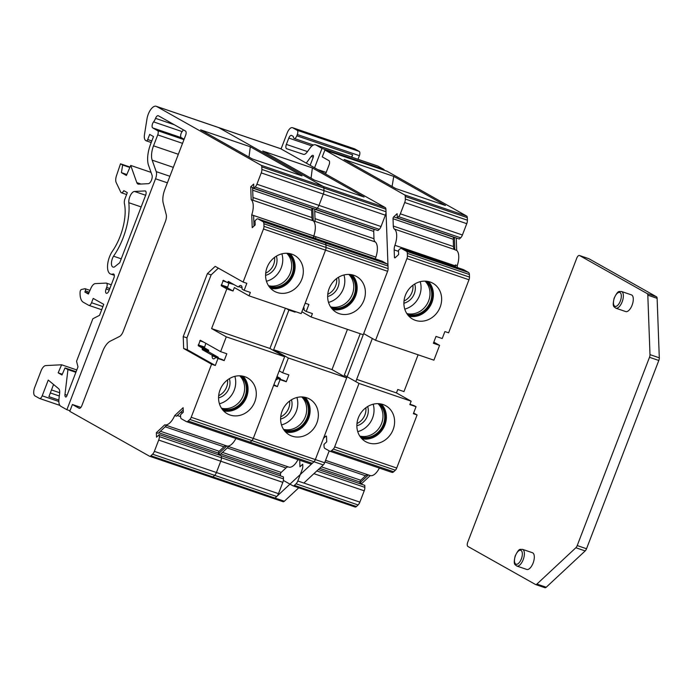 <?xml version="1.0" encoding="UTF-8"?>
<svg xmlns="http://www.w3.org/2000/svg" width="694" height="694" viewBox="0 0 694 694"><rect width="100%" height="100%" fill="white"/><g stroke="black" fill="none" stroke-linecap="round" stroke-linejoin="round"><path stroke-width="1.04" d="M372.34 338.49L355.788 381.613M329.199 450.866L324.645 462.742A3.678 1.666 108.8 0 1 323.283 464.919L303.851 483.041M298.75 487.795L284.34 501.241A3.678 1.666 108.8 0 1 283.039 501.71A3.678 1.666 108.8 0 1 282.909 501.658L273.87 498.578M317.54 169.483A3.678 1.666 108.8 0 1 317.67 169.536L385.274 207.584A3.678 1.666 108.8 0 1 385.925 209.172L388.102 268.63A3.678 1.666 108.8 0 1 387.608 271.293L315.336 459.567A3.678 1.666 108.8 0 1 313.974 461.744L275.024 498.066A3.678 1.666 108.8 0 1 273.731 498.544A3.678 1.666 108.8 0 1 273.601 498.483A3.678 1.666 108.8 0 0 273.731 498.544L283.039 501.71M167.384 182.817L155.534 178.783L66.893 409.712L60.829 406.302A11.173 5.058 108.8 0 1 58.955 398.929L59.623 393.368A7.356 3.331 -71.2 0 0 58.634 388.683L48.242 380.078L42.204 395.823A3.678 1.666 108.8 0 1 39.549 398.477A3.678 1.666 108.8 0 1 39.419 398.417L35.012 395.936A7.356 3.331 108.8 0 1 34.7 387.434L41.024 370.96A7.356 3.331 108.8 0 1 45.743 365.573L61.619 364.784L58.157 372.834L61.983 374.986L65.01 367.941L67.951 369.598L64.976 394.522A3.678 1.666 -71.2 0 0 65.592 396.951L65.687 397.003A1.475 0.668 -71.2 0 0 65.739 397.029A1.475 0.668 -71.2 0 0 66.806 395.97L77.98 366.857L76.557 361.253L92.866 318.763L99.554 315.31L103.753 304.362L93.187 298.411L91.539 302.723A3.678 1.666 108.8 0 1 88.875 305.377A3.678 1.666 108.8 0 1 88.745 305.317L83.349 302.28A18.4 8.328 108.8 0 1 80.122 291.636A1.839 0.833 108.8 0 1 81.441 289.476L84.954 288.721A1.839 0.833 108.8 0 1 85.18 288.73A1.839 0.833 108.8 0 1 85.319 290.881L84.868 292.053L88.398 294.039L90.819 288.418A7.356 3.331 108.8 0 1 95.304 283.62L106.095 283.083A3.678 1.666 108.8 0 1 106.39 283.126A3.678 1.666 108.8 0 1 106.676 287.437L106.078 288.99A3.678 1.666 -71.2 0 0 106.364 293.302A3.678 1.666 -71.2 0 0 109.019 290.647L114.05 277.557A3.626 1.64 -71.2 0 0 113.538 273.983A3.626 1.64 -71.2 0 0 112.975 274A14.721 6.662 108.8 0 1 110.667 274.061A14.721 6.662 108.8 0 1 111.994 251.809A36.799 16.647 -71.2 0 0 124.4 203.507A5.517 2.498 108.8 0 1 125.041 198.579L127.323 192.637L123.775 190.642A3.678 1.666 108.8 0 1 121.355 192.75A3.678 1.666 108.8 0 1 120.799 192.203L116.184 182.548A7.356 3.331 108.8 0 1 116.497 175.625L120.504 163.81L122.665 165.025L121.407 172.641L126.412 175.461L130.724 165.441L136.796 182.617A7.322 3.314 -71.2 0 0 138.045 184.066A7.322 3.314 -71.2 0 0 138.635 184.153L148.308 183.676A5.023 2.273 -71.2 0 0 151.37 180.397A5.023 2.273 -71.2 0 0 152.003 175.096L148.369 164.834A22.078 9.994 108.8 0 1 150.641 144.014L153.504 136.553L149.678 134.402L147.709 139.537A1.839 0.833 108.8 0 1 146.382 140.865A1.839 0.833 108.8 0 1 146.313 140.839L145.723 140.5A7.972 3.609 108.8 0 1 144.465 134.671L146.981 118.917A11.026 4.988 108.8 0 1 156.219 106.286L218.28 127.427A11.026 4.988 108.8 0 1 218.662 127.601A11.026 4.988 108.8 0 0 218.28 127.427L280.341 148.577A11.026 4.988 108.8 0 1 280.732 148.75L385.274 207.584A3.678 1.666 108.8 0 1 385.925 209.172L386.02 211.748A4.78 2.16 108.8 0 1 385.37 215.201L381.032 226.522A4.78 2.16 108.8 0 1 379.262 229.35L377.961 230.564L315.891 209.423L317.201 208.209L315.891 209.423L253.831 188.274L253.674 184.066L250.725 186.816L252.59 187.458L253.058 200.262L375.324 241.946A14.704 6.654 108.8 0 1 375.879 257.144L315.675 236.654L315.753 238.562M156.219 106.286A11.026 4.988 108.8 0 1 156.601 106.451L218.662 127.601L323.204 186.434A3.678 1.666 108.8 0 1 323.864 188.022L323.959 190.598A4.78 2.16 108.8 0 1 323.309 194.06L318.962 205.372A4.78 2.16 108.8 0 1 317.201 208.209L379.262 229.35M312.369 167.931L262.714 151.014L314.443 180.119L364.09 197.035L312.369 167.931L311.059 178.219M228.925 283.117L227.45 287.871L233.037 291.012L226.834 288.895L211.601 328.583L226.287 336.85L220.614 351.65L226.817 353.767L224.188 360.611L217.985 358.494L215.305 365.478L211.583 364.203L191.206 417.276A3.678 1.666 108.8 0 1 189.852 419.454L188.161 421.024A4.78 2.16 108.8 0 1 186.478 421.64A4.78 2.16 108.8 0 1 186.313 421.57L181.455 418.838A4.78 2.16 108.8 0 1 180.605 416.773L180.527 414.778L183.285 412.21L183.121 407.708L174.715 415.55A14.704 6.654 108.8 0 1 164.764 424.823L156.358 432.666L156.523 437.177L159.273 434.6L283.404 476.899L283.473 478.886A4.78 2.16 108.8 0 1 282.822 482.347L278.485 493.66A4.78 2.16 108.8 0 1 276.715 496.496L275.024 498.066A3.678 1.666 108.8 0 1 273.731 498.544L211.67 477.394A3.678 1.666 108.8 0 1 211.54 477.342A3.678 1.666 108.8 0 0 211.67 477.394L149.609 456.253A3.678 1.666 108.8 0 1 149.479 456.192L69.782 411.342L72.41 404.498L80.894 407.387M159.273 434.6L159.351 436.595L221.412 457.736L221.334 455.75L221.412 457.736A4.78 2.16 108.8 0 1 220.761 461.198L216.415 472.519A4.78 2.16 108.8 0 1 214.654 475.347L212.963 476.917A3.678 1.666 108.8 0 1 211.67 477.394A3.678 1.666 108.8 0 0 212.963 476.917L284.34 501.241M220.848 453.911L280.454 474.219L280.515 475.911M218.419 453.815L220.276 454.449L228.69 446.606L226.825 445.973L218.419 453.815L218.454 454.77L218.393 453.069L158.787 432.761M297.978 459.636A14.704 6.654 108.8 0 1 288.782 467.079A14.704 6.654 108.8 0 1 288.513 466.984M226.452 445.834A14.704 6.654 108.8 0 0 226.712 445.938A14.704 6.654 108.8 0 0 235.917 438.487A14.704 6.654 108.8 0 1 226.825 445.973M314.668 208.998L315.119 221.412L375.324 241.946M312.803 208.365L313.263 220.805A14.704 6.654 108.8 0 1 313.818 235.995L313.888 237.929M292.287 310.574L295.097 312.153L288.895 310.044L273.662 349.724L288.357 358L282.675 372.799L288.877 374.907L286.249 381.752L280.046 379.644L277.366 386.619L273.644 385.352L253.275 438.417A3.678 1.666 108.8 0 1 251.913 440.595L250.222 442.173A4.78 2.16 108.8 0 1 248.539 442.789A4.78 2.16 108.8 0 1 248.374 442.711A4.78 2.16 108.8 0 0 248.539 442.789L186.478 421.64M288.357 358L346.696 377.874L315.336 459.567A3.678 1.666 108.8 0 1 313.974 461.744L312.291 463.323A4.78 2.16 108.8 0 1 310.6 463.939A4.78 2.16 108.8 0 1 310.435 463.861M282.111 411.074A20.586 18.296 -60.6 0 1 309.585 399.05A20.586 18.296 -60.6 0 1 315.432 425.969A20.586 18.296 -60.6 0 1 289.389 434.938A20.586 18.296 -60.6 0 1 282.111 411.074M295.097 312.153L295.314 311.606M273.662 349.724L332.001 369.607L347.442 329.364M319.891 239.994A4.78 2.16 108.8 0 1 320.073 240.037A4.78 2.16 108.8 0 1 320.238 240.115L325.096 242.848A4.78 2.16 108.8 0 1 325.946 244.913L326.041 247.489A3.678 1.666 108.8 0 1 325.538 250.152L305.169 303.217L308.899 304.484L306.219 311.467L304.397 310.444A1.475 0.668 108.8 0 1 304.137 309.645A5.292 2.394 -71.2 0 0 303.642 307.199M381.96 261.144A4.78 2.16 108.8 0 1 382.134 261.187A4.78 2.16 108.8 0 1 382.299 261.256L387.157 263.998A4.78 2.16 108.8 0 1 388.007 266.054L388.102 268.63A3.678 1.666 108.8 0 1 387.608 271.293L363.248 334.751L311.112 316.985L312.421 313.584L306.219 311.467M329.147 288.548A20.586 18.296 -60.6 0 1 356.621 276.533A20.586 18.296 -60.6 0 1 362.459 303.443A20.586 18.296 -60.6 0 1 336.425 312.413A20.586 18.296 -60.6 0 1 329.147 288.548M254.004 226.027L253.614 215.504L375.879 257.144M374.543 229.402L374.37 229.567A1.483 0.668 -71.2 0 0 373.71 231.423L373.979 238.727A7.365 3.331 -71.2 0 0 375.324 241.92M314.677 209.224L374.37 229.567M375.324 258.862A7.365 3.331 108.8 0 1 375.879 257.17M332.001 369.607L346.696 377.874M288.374 466.949A7.365 3.331 -71.2 0 0 285.989 467.956L281.2 472.414A1.483 0.668 -71.2 0 0 280.454 474.219M286.075 308.457L288.895 310.044M277.366 386.619L273.904 384.676M280.046 379.644L278.225 378.612A1.475 0.668 -71.2 0 0 278.173 378.594A1.475 0.668 -71.2 0 0 277.548 378.889A5.292 2.394 108.8 0 1 275.692 380.017M279.214 370.848L282.675 372.799M280.393 379.349A5.292 2.394 108.8 0 1 280.402 379.115A1.475 0.668 -71.2 0 0 280.142 378.317L277.019 376.556M286.249 381.752L284.427 380.728A1.475 0.668 -71.2 0 0 284.375 380.711A1.475 0.668 -71.2 0 0 284.323 380.694M301.881 311.788L311.112 316.985M338.455 277.288A14.34 12.744 -60.6 0 1 327.646 296.494M327.759 294.308A14.34 12.744 119.4 0 0 336.642 278.52M280.732 416.834A14.34 12.744 119.4 0 0 289.615 401.045M291.428 399.813A14.34 12.744 -60.6 0 1 280.619 419.02M349.472 274.442A19.12 16.986 -60.6 0 1 352.804 298.004A19.12 16.986 -60.6 0 1 330.934 307.39M302.445 396.968A19.12 16.986 -60.6 0 1 305.768 420.529A19.12 16.986 -60.6 0 1 283.907 429.916M348.796 274.416A19.12 16.986 -60.6 0 1 351.043 297.015A19.12 16.986 -60.6 0 1 330.561 306.826M301.76 396.942A19.12 16.986 -60.6 0 1 304.007 419.532A19.12 16.986 -60.6 0 1 283.525 429.343M343.946 274.971A20.586 18.296 -60.6 0 1 328.522 302.393M296.919 397.497A20.586 18.296 -60.6 0 1 281.486 424.91M53.568 384.493L48.901 396.664L58.86 400.056M280.732 148.75L218.662 127.601L323.204 186.434A3.678 1.666 108.8 0 1 323.864 188.022L323.959 190.598A4.78 2.16 108.8 0 1 323.309 194.06L318.962 205.372A4.78 2.16 108.8 0 1 317.201 208.209L255.132 187.059L253.831 188.274M156.601 106.451L261.144 165.285A3.678 1.666 108.8 0 1 261.803 166.872L261.89 169.449A4.78 2.16 108.8 0 1 261.248 172.91L256.901 184.231A4.78 2.16 108.8 0 1 255.132 187.059M250.308 146.781L200.653 129.865L252.373 158.978L302.029 175.894L250.308 146.781L248.99 157.07M155.534 178.783A7.356 3.331 -71.2 0 0 156.219 171.626L152.16 160.149A14.704 6.654 108.8 0 1 153.53 145.835L157.729 134.896A3.678 1.666 -71.2 0 0 157.573 130.637L152.741 127.922A3.678 1.666 108.8 0 1 152.142 125.362A3.678 1.666 108.8 0 1 153.591 121.875A7.244 3.279 -71.2 0 0 155.551 118.353A3.678 1.666 108.8 0 1 158.215 115.698A3.678 1.666 108.8 0 1 158.345 115.759L185.48 131.027A3.678 1.666 108.8 0 1 185.636 135.278L164.816 189.514A14.704 6.654 -71.2 0 0 163.22 203.09L166.23 214.628A7.356 3.331 108.8 0 1 165.432 221.412L123.211 331.42A7.356 3.331 108.8 0 1 119.437 336.538L110.216 341.179A14.704 6.654 -71.2 0 0 102.669 351.416L81.849 405.652A3.678 1.666 108.8 0 1 79.194 408.298A3.678 1.666 108.8 0 1 79.064 408.246L72.41 404.498M159.351 436.595A4.78 2.16 108.8 0 1 158.7 440.057L154.354 451.369A4.78 2.16 108.8 0 1 152.585 454.197L150.902 455.776A3.678 1.666 108.8 0 1 149.609 456.253M283.473 478.886L221.412 457.736A4.78 2.16 108.8 0 1 220.761 461.198L216.415 472.519A4.78 2.16 108.8 0 1 214.654 475.347L212.963 476.917L150.902 455.776M156.358 432.666L158.215 433.299L166.621 425.457L164.764 424.823M177.291 415.515L180.596 416.634M174.715 415.55L176.571 416.183L183.207 409.998M250.725 186.816L251.193 199.655L313.263 220.805A14.704 6.654 108.8 0 1 313.818 235.995L251.749 214.845L252.226 227.684L255.175 224.934L255.019 220.727L256.32 219.512A4.78 2.16 108.8 0 1 258.012 218.888A4.78 2.16 108.8 0 1 258.177 218.966L263.035 221.698A4.78 2.16 108.8 0 1 263.885 223.763L263.98 226.339A3.678 1.666 108.8 0 1 263.477 229.003L243.108 282.068L246.83 283.334L244.149 290.318L242.327 289.294A1.475 0.668 108.8 0 1 242.067 288.496A5.292 2.394 -71.2 0 0 240.948 285.538A5.292 2.394 -71.2 0 0 238.71 286.605A1.475 0.668 108.8 0 1 238.094 286.9A1.475 0.668 108.8 0 1 238.042 286.882L228.404 281.452L227.58 282.658L223.321 280.263L221.247 285.755L226.834 288.895M226.287 336.85L284.627 356.725L253.275 438.417A3.678 1.666 108.8 0 1 251.913 440.595L250.222 442.173A4.78 2.16 108.8 0 1 248.539 442.789L310.6 463.939M220.05 389.924A20.586 18.296 -60.6 0 1 247.524 377.909A20.586 18.296 -60.6 0 1 253.371 404.819A20.586 18.296 -60.6 0 1 227.328 413.789A20.586 18.296 -60.6 0 1 220.05 389.924M233.037 291.012L234.355 287.576L249.051 295.844L250.361 292.434L244.149 290.318M211.601 328.583L269.94 348.457L285.381 308.223M382.134 261.187L320.073 240.037A4.78 2.16 108.8 0 1 320.238 240.115L325.096 242.848A4.78 2.16 108.8 0 1 325.946 244.913L326.041 247.489A3.678 1.666 108.8 0 1 325.538 250.152L301.187 313.601L249.051 295.844M267.077 267.407A20.586 18.296 -60.6 0 1 294.551 255.383A20.586 18.296 -60.6 0 1 300.398 282.293A20.586 18.296 -60.6 0 1 274.364 291.263A20.586 18.296 -60.6 0 1 267.077 267.407M134.489 191.457A7.356 3.331 -71.2 0 0 130.403 195.422A7.356 3.331 -71.2 0 0 128.815 202.717A44.147 19.979 108.8 0 1 113.521 256.19A7.374 3.331 -71.2 0 0 113.009 267.086A7.374 3.331 -71.2 0 0 114.432 266.947L119.741 262.731L145.627 195.283A3.678 1.666 -71.2 0 0 145.341 190.98A3.678 1.666 -71.2 0 0 145.046 190.937L134.489 191.457L145.636 195.257M211.583 364.203L183.658 348.492L183.225 336.599L207.393 273.627L215.192 266.357L243.108 282.068M251.193 199.655A14.704 6.654 108.8 0 1 251.749 214.845M312.482 208.252L312.309 208.417A1.483 0.668 -71.2 0 0 311.649 210.273L311.918 217.578A7.365 3.331 -71.2 0 0 313.254 220.779M252.607 188.074L312.309 208.417M313.263 237.721A7.365 3.331 108.8 0 1 313.818 236.021M269.94 348.457L284.627 356.725M226.313 445.8A7.365 3.331 -71.2 0 0 223.919 446.806L219.139 451.265A1.483 0.668 -71.2 0 0 218.393 453.069M215.305 365.478L187.38 349.767L186.946 337.865L211.123 274.893L218.358 268.144M217.985 358.494L216.164 357.471A1.475 0.668 -71.2 0 0 216.112 357.445A1.475 0.668 -71.2 0 0 215.487 357.74A5.292 2.394 108.8 0 1 213.258 358.807A5.292 2.394 108.8 0 1 212.13 355.849A1.475 0.668 -71.2 0 0 211.87 355.05L202.232 349.629L202.466 348.093L198.232 345.716L200.306 340.225L220.614 351.65M218.332 358.199A5.292 2.394 108.8 0 1 218.341 357.965A1.475 0.668 -71.2 0 0 218.081 357.167L208.434 351.745L208.668 350.21L204.435 347.824L205.806 343.322M224.188 360.611L222.366 359.587A1.475 0.668 -71.2 0 0 222.314 359.561A1.475 0.668 -71.2 0 0 222.262 359.544M208.668 350.21L202.466 348.093M113.521 256.19L121.242 258.819M233.878 284.54L227.58 282.658M276.394 256.147A14.34 12.744 -60.6 0 1 265.585 275.344M265.698 273.158A14.34 12.744 119.4 0 0 274.581 257.37M218.671 395.684A14.34 12.744 119.4 0 0 227.554 379.896M229.358 378.664A14.34 12.744 -60.6 0 1 218.558 397.87M287.411 253.301A19.12 16.986 -60.6 0 1 290.743 276.863A19.12 16.986 -60.6 0 1 268.873 286.24M184.118 139.242L181.29 137.646A3.678 1.666 108.8 0 1 180.692 135.087A3.678 1.666 108.8 0 1 182.132 131.608A7.244 3.279 -71.2 0 0 183.311 129.813M240.384 375.818A19.12 16.986 -60.6 0 1 243.707 399.38A19.12 16.986 -60.6 0 1 221.837 408.766M286.735 253.267A19.12 16.986 -60.6 0 1 288.973 275.865A19.12 16.986 -60.6 0 1 268.491 285.676M239.699 375.792A19.12 16.986 -60.6 0 1 241.946 398.391A19.12 16.986 -60.6 0 1 221.464 408.202M281.885 253.831A20.586 18.296 -60.6 0 1 266.461 281.243M234.85 376.348A20.586 18.296 -60.6 0 1 219.425 403.769M66.893 409.712L69.999 410.779M211.123 274.893L207.393 273.627M186.946 337.865L183.225 336.599M187.38 349.767L183.658 348.492M130.724 165.441L151.032 172.364M121.407 172.641L126.828 174.489M122.665 165.025L129.847 167.471M120.504 163.81L130.03 167.054M84.868 292.053L88.693 293.354M67.951 369.598L75.889 372.305M65.01 367.941L76.106 371.724M58.157 372.834L62.295 374.248M61.619 364.784L76.791 369.954M467.73 542.196L576.775 258.133A3.678 1.666 108.8 0 1 579.429 255.487A3.678 1.666 108.8 0 1 579.559 255.539L647.155 293.579A3.678 1.666 108.8 0 1 647.814 295.167L649.992 354.634A3.678 1.666 108.8 0 1 649.489 357.297L577.217 545.571A3.678 1.666 108.8 0 1 575.864 547.748L536.913 584.07A3.678 1.666 108.8 0 1 535.621 584.548A3.678 1.666 108.8 0 1 535.49 584.487L467.886 546.447A3.678 1.666 108.8 0 1 467.73 542.196M588.599 258.619A3.678 1.666 108.8 0 1 588.738 258.654A3.678 1.666 108.8 0 1 588.868 258.715L656.463 296.754A3.678 1.666 108.8 0 1 657.123 298.342L659.3 357.809A3.678 1.666 108.8 0 1 658.806 360.472L586.534 548.746A3.678 1.666 108.8 0 1 585.172 550.923L546.221 587.245A3.678 1.666 108.8 0 1 544.929 587.714A3.678 1.666 108.8 0 1 544.799 587.662L535.751 584.582M522.495 549.336L532.428 552.719A8.822 3.99 108.8 0 1 533.113 563.06A8.822 3.99 108.8 0 1 526.737 569.427L516.804 566.044C515.234 564.326 513.039 565.523 515.13 556.102C519.502 547.202 520.084 549.83 522.495 549.336A8.822 3.99 108.8 0 1 523.181 559.676A8.822 3.99 108.8 0 1 516.804 566.044M621.486 291.48L631.41 294.863A8.822 3.99 108.8 0 1 632.095 305.195A8.822 3.99 108.8 0 1 625.719 311.563L615.795 308.179C614.216 306.462 612.021 307.668 614.112 298.238C618.484 289.337 619.074 291.966 621.486 291.48A8.822 3.99 108.8 0 1 622.162 301.812A8.822 3.99 108.8 0 1 615.795 308.179M351.78 157.174L352.682 154.831L296.824 135.798L297.318 134.523A3.678 1.666 -71.2 0 0 297.162 130.272L292.755 127.791A7.356 3.331 -71.2 0 0 292.495 127.679A7.356 3.331 -71.2 0 0 287.186 132.988L281.061 148.941M357.991 159.29L359.379 155.673A3.678 1.666 -71.2 0 0 359.223 151.422L354.816 148.941A7.356 3.331 -71.2 0 0 354.556 148.828A7.356 3.331 -71.2 0 0 354.287 148.759M296.824 135.798A3.678 1.666 108.8 0 1 294.169 138.453A3.678 1.666 108.8 0 1 293.397 136.926A1.475 0.668 -71.2 0 0 293.137 136.336L291.593 135.469A3.678 1.666 -71.2 0 0 291.463 135.408A3.678 1.666 -71.2 0 0 288.808 138.063L286.37 144.413A3.678 1.666 -71.2 0 0 286.657 148.724L303.399 154.337A7.356 3.331 108.8 0 0 307 152.229L310.079 148.03A11.173 5.058 -71.2 0 1 315.553 144.829L377.614 165.979A11.173 5.058 -71.2 0 1 378.004 166.152L315.944 145.011A11.173 5.058 -71.2 0 0 315.553 144.829M352.682 154.831A3.678 1.666 108.8 0 1 351.311 157.018M393.75 176.389L344.103 159.473L395.823 188.586L445.47 205.502L393.75 176.389L392.084 186.478M457.329 267.537L457.259 265.602A14.704 6.654 -71.2 0 0 456.704 250.413L454.848 249.779A14.704 6.654 -71.2 0 0 454.518 249.519A7.365 3.331 108.8 0 1 453.503 246.552L453.234 239.248A1.483 0.668 108.8 0 1 453.893 237.391L393.689 216.875L397.124 213.674L397.28 217.881L459.341 239.031L460.643 237.808A4.78 2.16 -71.2 0 0 462.412 234.98L466.758 223.668A4.78 2.16 -71.2 0 0 467.4 220.206L467.305 217.63A3.678 1.666 -71.2 0 0 466.654 216.042L386.957 171.192L324.896 150.043L322.268 156.887L328.93 160.635A3.678 1.666 -71.2 0 1 329.086 164.886L325.59 173.994M397.28 217.881L398.582 216.667A4.78 2.16 -71.2 0 0 400.351 213.83L404.689 202.518A4.78 2.16 -71.2 0 0 405.339 199.057L405.244 196.48A3.678 1.666 -71.2 0 0 404.593 194.893L324.896 150.043M283.36 480.413L292.92 485.8A3.678 1.666 -71.2 0 0 293.05 485.852A3.678 1.666 -71.2 0 0 294.351 485.384L296.034 483.805A4.78 2.16 -71.2 0 0 297.804 480.977L302.142 469.665A4.78 2.16 -71.2 0 0 302.792 466.203L302.723 464.208L299.964 466.776L299.773 461.536A1.483 0.668 108.8 0 1 300.086 460.356M454.848 266.687A7.365 3.331 108.8 0 1 455.117 265.793L394.912 245.286A14.704 6.654 -71.2 0 0 394.313 229.011A7.365 3.331 108.8 0 1 393.298 226.044L393.03 218.731A1.483 0.668 108.8 0 1 393.689 216.875M455.117 265.793A14.704 6.654 -71.2 0 0 455.403 264.969L455.472 266.904M457.259 265.602L455.403 264.969M454.518 249.519L394.313 229.011M454.388 237.339L454.848 249.779M456.704 250.413L456.253 237.973M361.895 484.377L361.86 483.423L360.004 482.781L368.393 474.956L325.555 460.365M361.86 483.423L370.275 475.581L325.564 460.348M363.682 333.614L375.567 340.303L433.906 360.177L439.588 345.378L433.377 343.27L436.006 336.425L442.217 338.533L444.897 331.558L448.619 332.825L468.988 279.76A3.678 1.666 -71.2 0 0 469.491 277.097L469.396 274.52A4.78 2.16 -71.2 0 0 468.545 272.456L463.687 269.723A4.78 2.16 -71.2 0 0 463.514 269.645A4.78 2.16 -71.2 0 0 463.34 269.602M375.567 340.303L406.927 258.61A3.678 1.666 -71.2 0 0 407.421 255.947L407.326 253.371A4.78 2.16 -71.2 0 0 406.476 251.306L401.618 248.573A4.78 2.16 -71.2 0 0 401.453 248.495A4.78 2.16 -71.2 0 0 399.77 249.12L398.469 250.334L398.625 254.542L395.19 257.743A1.483 0.668 108.8 0 1 394.756 257.856A1.483 0.668 108.8 0 1 394.435 257.196L394.175 249.892A7.365 3.331 108.8 0 1 394.912 245.286M440.152 307.104A20.586 18.296 -60.6 0 1 412.678 319.127A20.586 18.296 -60.6 0 1 406.831 292.209A20.586 18.296 -60.6 0 1 432.865 283.239A20.586 18.296 -60.6 0 1 440.152 307.104M418.1 354.799L403.977 391.598L397.775 389.481L396.456 392.917L411.143 401.193L409.842 404.593L416.044 406.71L414.223 405.686A1.475 0.668 -71.2 0 0 414.171 405.66A1.475 0.668 -71.2 0 0 414.118 405.652M360.221 333.719L344.319 375.159L359.015 383.426L411.143 401.193M356.655 379.358L396.456 392.917M391.824 472.319A4.78 2.16 -71.2 0 0 391.989 472.397A4.78 2.16 -71.2 0 0 393.672 471.781L395.354 470.202A3.678 1.666 -71.2 0 0 396.716 468.025L417.085 414.96L413.364 413.693L416.044 406.71M326.527 436.517L325.712 436.24A1.483 0.668 -71.2 0 1 326.232 436.049A1.483 0.668 -71.2 0 1 326.536 436.578L326.727 441.818L323.977 444.386L324.046 446.381A4.78 2.16 -71.2 0 0 324.896 448.445L329.754 451.178A4.78 2.16 -71.2 0 0 329.928 451.247A4.78 2.16 -71.2 0 0 331.611 450.632L333.293 449.061A3.678 1.666 -71.2 0 0 334.655 446.884L359.015 383.426M393.116 429.629A20.586 18.296 -60.6 0 1 365.643 441.644A20.586 18.296 -60.6 0 1 359.796 414.734A20.586 18.296 -60.6 0 1 385.838 405.764A20.586 18.296 -60.6 0 1 393.116 429.629M413.624 413.008L417.085 414.96M370.275 475.581A14.704 6.654 -71.2 0 0 379.366 468.094M293.189 485.887L354.99 506.941A3.678 1.666 -71.2 0 0 355.111 507.002A3.678 1.666 -71.2 0 0 356.412 506.525L358.095 504.954A4.78 2.16 -71.2 0 0 359.865 502.126L364.211 490.805A4.78 2.16 -71.2 0 0 364.853 487.344L364.784 485.358L318.338 469.534M383.851 170.134L384.068 169.562L378.004 166.152M360.004 482.781L359.978 482.044L319.648 468.303M306.271 163.125L311.181 156.445A3.678 1.666 108.8 0 1 312.985 155.387A3.678 1.666 108.8 0 1 313.115 155.447L313.202 155.499A1.475 0.668 108.8 0 1 313.272 157.2L310.157 165.311M325.712 436.24L323.499 438.304M314.564 167.792L321.999 148.421L315.944 145.011M410.189 404.307A5.292 2.394 108.8 0 1 410.189 404.073A1.475 0.668 -71.2 0 0 410.171 403.717M433.819 342.133L439.588 345.378M367.673 406.528A14.34 12.744 -60.6 0 1 367.273 416.253A14.34 12.744 -60.6 0 1 356.872 425.726M356.985 423.54A14.34 12.744 119.4 0 0 364.923 414.925A14.34 12.744 119.4 0 0 365.868 407.751M414.708 284.002A14.34 12.744 -60.6 0 1 414.301 293.727A14.34 12.744 -60.6 0 1 403.899 303.209M404.012 301.023A14.34 12.744 119.4 0 0 412.895 285.234M378.698 403.674A19.12 16.986 -60.6 0 1 383.357 424.407A19.12 16.986 -60.6 0 1 360.151 436.621M425.726 281.157A19.12 16.986 -60.6 0 1 430.384 301.881A19.12 16.986 -60.6 0 1 407.187 314.104M378.013 403.648A19.12 16.986 -60.6 0 1 381.587 423.418A19.12 16.986 -60.6 0 1 359.778 436.058M425.049 281.131A19.12 16.986 -60.6 0 1 428.623 300.892A19.12 16.986 -60.6 0 1 406.805 313.532M373.164 404.212A20.586 18.296 -60.6 0 1 372.548 418.048A20.586 18.296 -60.6 0 1 357.74 431.625M420.2 281.686A20.586 18.296 -60.6 0 1 419.575 295.531A20.586 18.296 -60.6 0 1 404.776 309.099M384.068 169.562L321.999 148.421M359.978 482.044A1.483 0.668 108.8 0 1 360.724 480.239L365.504 475.78A7.365 3.331 108.8 0 1 367.794 474.757M326.18 172.442L317.67 169.536M324.645 462.742L191.206 417.276M323.283 464.919L189.852 419.454M211.809 477.429L273.601 498.483M261.144 165.285L385.274 207.584M152.585 454.197L276.715 496.496M154.354 451.369L278.485 493.66M158.7 440.057L282.822 482.347M188.161 421.024L312.291 463.323M263.477 229.003L387.608 271.293M263.98 226.339L388.102 268.63M263.885 223.763L388.007 266.054M263.035 221.698L387.157 263.998M258.177 218.966L382.299 261.256M350.73 274.564A19.848 17.636 -60.6 0 1 353.367 298.325A19.848 17.636 -60.6 0 1 331.689 308.405M352.162 274.824A20.586 18.296 -60.6 0 1 354.235 298.81A20.586 18.296 -60.6 0 1 332.652 309.489M303.703 397.089A19.848 17.636 -60.6 0 1 306.34 420.85A19.848 17.636 -60.6 0 1 284.661 430.922M305.126 397.341A20.586 18.296 -60.6 0 1 307.199 421.336A20.586 18.296 -60.6 0 1 285.616 432.015M222.47 452.401L281.2 472.414M227.259 447.942L285.989 467.956M315.015 218.636L373.979 238.727M314.755 211.332L373.71 231.423M280.142 378.317L276.785 377.172M280.402 379.115L276.542 377.796M284.427 380.728L278.225 378.612M304.137 309.403L302.948 308.995L304.137 309.411M304.128 308.899L303.122 308.552M256.901 184.231L381.032 226.522M261.248 172.91L385.37 215.201M261.89 169.449L386.02 211.748M261.803 166.872L385.925 209.172M42.204 395.823L58.843 401.488M149.739 456.279L211.54 477.342M204.435 347.824L198.232 345.716M128.815 202.717L141.16 206.925M204.409 346.983L198.198 344.866M203.524 342.038L199.777 340.754M288.669 253.423A19.848 17.636 -60.6 0 1 291.307 277.184A19.848 17.636 -60.6 0 1 269.628 287.255M290.101 253.674A20.586 18.296 -60.6 0 1 292.174 277.669A20.586 18.296 -60.6 0 1 270.591 288.34M241.642 375.94A19.848 17.636 -60.6 0 1 244.279 399.701A19.848 17.636 -60.6 0 1 222.601 409.781M243.065 376.2A20.586 18.296 -60.6 0 1 245.138 400.186A20.586 18.296 -60.6 0 1 223.555 410.865M180.813 412.227L182.609 412.843M160.409 431.252L219.139 451.265M165.189 426.793L223.919 446.806M252.954 197.486L311.918 217.578M252.685 190.182L311.649 210.273M253.831 221.343L255.062 221.759M226.539 282.076L222.791 280.792M227.45 287.871L221.247 285.755M227.424 287.021L221.213 284.904M208.408 350.895L202.197 348.778M208.434 351.745L202.232 349.629M218.081 357.167L211.87 355.05M218.341 357.965L212.13 355.849M222.366 359.587L216.164 357.471M231.596 283.247L227.84 281.972M242.067 287.75L238.71 286.605M145.046 190.937L145.601 191.128M136.796 182.617L140.951 184.031M174.315 124.747L155.551 118.353M182.132 131.608L153.591 121.875M181.29 137.646L152.741 127.922M183.962 139.633L157.573 130.637M182.539 143.346L157.729 134.896M178.341 154.285L153.53 145.835M173.318 167.358L152.16 160.149M169.891 176.285L156.219 171.626M146.451 140.882L151.223 142.504M147.709 139.537L151.821 140.943M112.975 274L113.981 274.347M106.078 288.99L109.244 290.066M106.676 287.437L109.843 288.513M85.319 290.881L89.196 292.2M89.014 305.412L101.697 309.732M91.539 302.723L102.903 306.592M64.976 394.522L67.084 395.242M39.688 398.503L59.866 405.383L39.549 398.477M51.477 389.941L59.684 392.735M521.35 558.922A7.356 3.331 108.8 0 1 514.67 562.366A7.356 3.331 108.8 0 1 519.216 550.516A7.356 3.331 108.8 0 1 521.35 558.922M546.221 587.245L536.913 584.07M620.332 301.057A7.356 3.331 108.8 0 1 613.652 304.51A7.356 3.331 108.8 0 1 618.198 292.651A7.356 3.331 108.8 0 1 620.332 301.057M588.868 258.715L579.559 255.539M656.463 296.754L647.155 293.579M657.123 298.342L647.814 295.167M659.3 357.809L649.992 354.634M658.806 360.472L649.489 357.297M586.534 548.746L577.217 545.571M585.172 550.923L575.864 547.748M359.379 155.673L297.318 134.523M466.654 216.042L404.593 194.893M467.305 217.63L405.244 196.48M467.4 220.206L405.339 199.057M466.758 223.668L404.689 202.518M462.412 234.98L400.351 213.83M460.643 237.808L398.582 216.667M468.988 279.76L406.927 258.61M463.687 269.723L401.618 248.573M468.545 272.456L406.476 251.306M469.396 274.52L407.326 253.371M469.491 277.097L407.421 255.947M396.716 468.025L334.655 446.884M395.354 470.202L333.293 449.061M393.672 471.781L331.611 450.632M379.956 403.804A19.848 17.636 -60.6 0 1 382.594 427.565A19.848 17.636 -60.6 0 1 360.915 437.636M381.379 404.055A20.586 18.296 -60.6 0 1 384.892 424.997A20.586 18.296 -60.6 0 1 361.869 438.721M426.983 281.278A19.848 17.636 -60.6 0 1 429.621 305.039A19.848 17.636 -60.6 0 1 407.942 315.111M428.415 281.538A20.586 18.296 -60.6 0 1 431.92 302.471A20.586 18.296 -60.6 0 1 408.905 316.204M395.415 257.526L394.435 257.196M398.503 251.367L394.175 249.892M453.234 239.248L393.03 218.731M453.503 246.552L393.298 226.044M365.504 475.78L324.948 461.952M360.724 480.239L321.27 466.793M409.972 404.238L414.223 405.686M364.853 487.344L316.794 470.966M364.211 490.805L313.905 473.664M359.865 502.126L297.804 480.977M358.095 504.954L296.034 483.805M356.412 506.525L294.351 485.384M313.28 157.156L311.181 156.445M354.816 148.941L292.755 127.791M359.223 151.422L297.162 130.272M311.979 145.957L288.808 138.063M307.459 151.596L286.37 144.413M317.609 169.501L326.189 172.424M288.782 467.079L228.682 446.606M278.173 378.594L284.375 380.711M59.311 395.996L50.324 392.943M226.712 445.938L166.621 425.457M320.073 240.037L258.012 218.888M216.112 357.445L222.314 359.561M151.214 142.513L146.382 140.865M126.594 194.537L121.355 192.75M114.284 275.292L110.667 274.061M111.274 284.783L106.39 283.126M89.986 290.361L85.18 288.73M101.688 309.741L88.875 305.377M535.621 584.548L544.929 587.714M579.429 255.487L588.738 258.654M294.169 138.453L313.436 145.02M401.453 248.495L463.514 269.645M329.928 451.247L391.989 472.397M414.171 405.66L409.981 404.229M293.05 485.852L355.111 507.002M292.495 127.679L354.556 148.828"/></g></svg>

